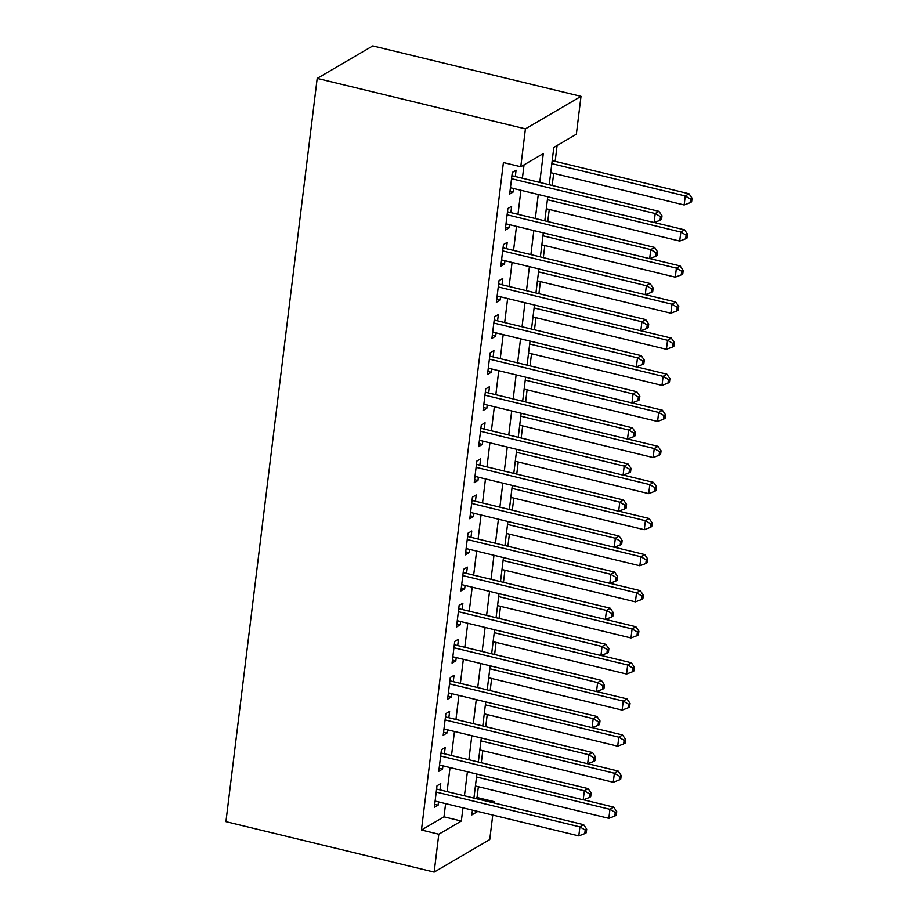 <?xml version="1.0" encoding="UTF-8"?>
<svg xmlns="http://www.w3.org/2000/svg" width="918" height="918" viewBox="0 0 918 918"><rect width="100%" height="100%" fill="white"/><g stroke="black" fill="none" stroke-linecap="round" stroke-linejoin="round"><path stroke-width="1.38" d="M475.409 798.465L477.039 797.501L494.4 801.712L494.228 803.02M492.759 815.058L489.742 839.591L434.157 872.1L225.943 821.644L317.192 78.409L372.788 45.9L581.002 96.356L576.355 134.235L553.818 147.419L549.228 184.748M477.039 797.501L478.37 786.726M481.307 762.743L482.799 750.637M485.737 726.654L487.228 714.56M490.178 690.577L491.658 678.482M494.607 654.5L496.087 642.405M499.036 618.422L500.517 606.328M503.466 582.345L504.946 570.239M507.895 546.256L509.375 534.161M512.324 510.178L513.805 498.084M516.754 474.101L518.234 462.006M521.183 438.024L522.663 425.929M525.612 401.946L527.093 389.84M530.042 365.869L531.522 353.763M534.471 329.78L535.963 317.685M538.9 293.703L540.392 281.608M543.33 257.625L544.822 245.531M547.759 221.548L549.251 209.453M552.188 185.47L553.68 173.364M555.16 161.327L557.1 145.492M439.986 789.882L440.755 783.559L437.002 785.762L434.34 807.404L438.104 805.212L438.506 801.907M444.415 753.793L445.184 747.481L441.432 749.685L438.77 771.327L442.533 769.135L442.935 765.83M448.845 717.715L449.613 711.404L445.861 713.596L443.199 735.249L446.963 733.046L447.364 729.753M453.274 681.638L454.043 675.327L450.29 677.518L447.628 699.172L451.392 696.969L451.794 693.675M457.703 645.561L458.472 639.249L454.72 641.441L452.058 663.083L455.821 660.891L456.223 657.598M462.133 609.483L462.901 603.16L459.149 605.364L456.498 627.005L460.251 624.814L460.652 621.52M466.562 573.394L467.342 567.083L463.579 569.286L460.928 590.928L464.68 588.736L465.082 585.432M470.991 537.317L471.772 531.006L468.008 533.197L465.357 554.851L469.109 552.659L469.511 549.354M475.421 501.239L476.201 494.928L472.437 497.12L469.786 518.773L473.539 516.57L473.94 513.277M479.85 465.162L480.63 458.851L476.867 461.043L474.216 482.696L477.968 480.493L478.37 477.199M484.279 429.085L485.06 422.762L481.296 424.965L478.645 446.607L482.398 444.415L482.799 441.122M488.709 392.996L489.489 386.685L485.725 388.888L483.075 410.53L486.827 408.338L487.228 405.033M493.138 356.918L493.918 350.607L490.166 352.799L487.504 374.452L491.256 372.26L491.658 368.956M497.567 320.841L498.348 314.53L494.595 316.721L491.933 338.375L495.686 336.172L496.099 332.878M501.997 284.764L502.777 278.452L499.025 280.644L496.363 302.297L500.115 300.094L500.528 296.801M506.426 248.686L507.206 242.363L503.454 244.567L500.792 266.209L504.544 264.017L504.957 260.723M510.867 212.609L511.636 206.286L507.884 208.489L505.221 230.131L508.974 227.939L509.387 224.635M539.75 182.452L543.295 153.57L520.77 166.743L503.408 162.543L421.454 830.01L443.991 816.836L445.609 803.64M447.089 791.603L450.038 767.551M451.518 755.514L454.467 731.474M455.948 719.437L458.908 695.396M460.377 683.359L463.338 659.319M464.806 647.282L467.767 623.242M469.236 611.204L472.196 587.153M473.665 575.127L476.626 551.075M478.106 539.038L481.055 514.998M482.535 502.961L485.484 478.921M486.965 466.883L489.914 442.843M491.394 430.806L494.343 406.766M495.823 394.729L498.772 370.677M500.253 358.64L503.202 334.6M504.682 322.562L507.631 298.522M509.111 286.485L512.06 262.445M513.541 250.407L516.49 226.367M517.97 214.33L520.919 190.278M522.399 178.241L524.052 164.827M515.296 176.52L516.065 170.209L512.313 172.412L509.651 194.054L513.414 191.862L513.816 188.557M434.157 872.1L438.804 834.221L461.341 821.036L462.959 807.84M421.454 830.01L438.804 834.221M520.77 166.743L525.417 128.864L317.192 78.409M472.449 810.135L471.863 814.886L477.773 811.432M492.759 802.665L494.4 801.712M547.759 196.785L544.799 220.825M543.318 232.862L540.369 256.902M538.889 268.94L535.94 292.991M534.46 305.028L531.511 329.069M530.03 341.106L527.081 365.146M525.601 377.183L522.652 401.223M521.172 413.261L518.222 437.301M516.742 449.338L513.793 473.39M512.313 485.415L509.364 509.467M507.884 521.504L504.934 545.544M503.454 557.582L500.505 581.622M499.025 593.659L496.076 617.699M494.595 629.737L491.646 653.777M490.166 665.814L487.217 689.866M485.737 701.903L482.776 725.943M481.307 737.98L478.347 762.02M476.878 774.058L473.917 798.098M581.002 96.356L525.417 128.864M464.439 795.803L467.4 771.763M468.868 759.725L471.829 735.685M473.298 723.648L476.258 699.596M477.727 687.571L480.688 663.519M482.168 651.482L485.117 627.442M486.597 615.404L489.546 591.364M491.027 579.327L493.976 555.287M495.456 543.249L498.405 519.209M499.885 507.172L502.834 483.12M504.315 471.083L507.264 447.043M508.744 435.006L511.693 410.966M513.173 398.928L516.123 374.888M517.603 362.851L520.552 338.811M522.032 326.774L524.981 302.722M526.462 290.685L529.411 266.645M530.891 254.607L533.84 230.567M535.32 218.53L538.269 194.49M443.991 816.836L461.341 821.036M510.018 191.036L513.414 191.862M505.589 227.113L508.974 227.939M501.159 263.202L504.544 264.017M496.73 299.279L500.115 300.094M492.3 335.357L495.686 336.172M487.871 371.434L491.256 372.26M483.442 407.512L486.827 408.338M479.012 443.589L482.398 444.415M474.583 479.678L477.968 480.493M470.154 515.755L473.539 516.57M465.724 551.833L469.109 552.659M461.295 587.91L464.68 588.736M456.866 623.988L460.251 624.814M452.436 660.076L455.821 660.891M448.007 696.154L451.392 696.969M443.578 732.231L446.963 733.046M439.148 768.309L442.533 769.135M434.707 804.386L438.104 805.212M511.533 178.723L655.211 213.538L654.098 222.558L510.431 187.742M511.911 175.648A3.81 3.385 -120.3 0 0 512.519 175.854L658.963 211.335L655.211 213.538L660.512 216.671L660.065 220.286L661.568 219.402L662.016 215.799L660.512 216.671M662.016 215.799L658.963 211.335M654.098 222.558L660.065 220.286M550.72 172.653L684.151 204.978L685.253 195.959L689.005 193.767L552.2 160.616M690.554 199.103L690.118 202.706L691.621 201.834L692.057 198.219L690.554 199.103L685.253 195.959L551.821 163.633M690.118 202.706L684.151 204.978M689.005 193.767L692.057 198.219M507.103 214.801L650.782 249.616L649.669 258.635L506.002 223.82M507.482 211.725A3.81 3.385 -120.3 0 0 508.09 211.932L654.534 247.412L650.782 249.616L656.083 252.748L655.636 256.363L657.139 255.479L657.586 251.876L656.083 252.748M657.586 251.876L654.534 247.412M649.669 258.635L655.636 256.363M502.674 250.878L646.352 285.693L645.239 294.712L501.572 259.897M503.053 247.803A3.81 3.385 -120.3 0 0 503.661 248.009L650.105 283.501L646.352 285.693L651.654 288.837L651.206 292.44L652.709 291.557L653.157 287.954L651.654 288.837M653.157 287.954L650.105 283.501M645.239 294.712L651.206 292.44M498.244 286.955L641.911 321.77L640.81 330.79L497.143 295.975M498.623 283.892A3.81 3.385 -120.3 0 0 499.22 284.087L645.675 319.579L641.911 321.77L647.224 324.915L646.777 328.518L648.28 327.646L648.728 324.031L647.224 324.915M648.728 324.031L645.675 319.579M640.81 330.79L646.777 328.518M493.815 323.033L637.482 357.848L636.381 366.867L492.714 332.064M494.194 319.969A3.81 3.385 -120.3 0 0 494.791 320.164L641.246 355.656L637.482 357.848L642.795 360.992L642.348 364.595L643.851 363.723L644.298 360.108L642.795 360.992M644.298 360.108L641.246 355.656M636.381 366.867L642.348 364.595M546.29 208.73L679.71 241.067L680.823 232.047L684.576 229.844L654.247 222.5M686.125 235.18L685.689 238.795L687.192 237.911L687.628 234.308L686.125 235.18L680.823 232.047L547.392 199.711M685.689 238.795L679.71 241.067M684.576 229.844L687.628 234.308M541.861 244.808L675.281 277.144L676.394 268.125L680.146 265.922L649.818 258.578M681.695 271.258L681.259 274.872L682.762 273.989L683.199 270.385L681.695 271.258L676.394 268.125L542.963 235.788M681.259 274.872L675.281 277.144M680.146 265.922L683.199 270.385M537.432 280.885L670.851 313.222L671.965 304.202L675.717 301.999L645.388 294.655M677.266 307.346L676.83 310.95L678.333 310.066L678.769 306.463L677.266 307.346L671.965 304.202L538.533 271.866M676.83 310.95L670.851 313.222M675.717 301.999L678.769 306.463M533.002 316.974L666.422 349.299L667.535 340.28L671.288 338.088L640.959 330.732M672.837 343.424L672.401 347.027L673.904 346.155L674.34 342.54L672.837 343.424L667.535 340.28L534.104 307.955M672.401 347.027L666.422 349.299M671.288 338.088L674.34 342.54M489.386 359.122L633.053 393.937L631.951 402.956L488.273 368.141M489.764 356.046A3.81 3.385 -120.3 0 0 490.361 356.253L636.817 391.734L633.053 393.937L638.366 397.069L637.918 400.684L639.421 399.8L639.869 396.197L638.366 397.069M639.869 396.197L636.817 391.734M631.951 402.956L637.918 400.684M528.561 353.051L661.993 385.376L663.106 376.357L666.858 374.165L636.53 366.81M668.407 379.501L667.971 383.104L669.463 382.232L669.91 378.618L668.407 379.501L663.106 376.357L529.675 344.032M667.971 383.104L661.993 385.376M666.858 374.165L669.91 378.618M484.956 395.199L628.623 430.014L627.522 439.034L483.843 404.218M485.335 392.124A3.81 3.385 -120.3 0 0 485.932 392.33L632.387 427.811L628.623 430.014L633.936 433.147L633.489 436.761L634.992 435.878L635.44 432.275L633.936 433.147M635.44 432.275L632.387 427.811M627.522 439.034L633.489 436.761M524.132 389.129L657.563 421.465L658.676 412.434L662.429 410.243L632.1 402.899M663.978 415.579L663.542 419.193L665.034 418.31L665.481 414.706L663.978 415.579L658.676 412.434L525.245 380.109M663.542 419.193L657.563 421.465M662.429 410.243L665.481 414.706M480.527 431.276L624.194 466.092L623.092 475.111L479.414 440.296M480.906 428.201A3.81 3.385 -120.3 0 0 481.502 428.408L627.958 463.9L624.194 466.092L629.507 469.236L629.06 472.839L630.563 471.955L631.01 468.352L629.507 469.236M631.01 468.352L627.958 463.9M623.092 475.111L629.06 472.839M519.703 425.206L653.134 457.543L654.247 448.523L657.999 446.32L627.671 438.976M659.549 451.656L659.101 455.271L660.604 454.387L661.052 450.784L659.549 451.656L654.247 448.523L520.816 416.187M659.101 455.271L653.134 457.543M657.999 446.32L661.052 450.784M476.098 467.354L619.765 502.169L618.663 511.188L474.985 476.373M476.476 464.279A3.81 3.385 -120.3 0 0 477.073 464.485L623.517 499.977L619.765 502.169L625.078 505.313L624.63 508.916L626.133 508.044L626.569 504.43L625.078 505.313M626.569 504.43L623.517 499.977M618.663 511.188L624.63 508.916M515.273 461.284L648.705 493.62L649.818 484.601L653.57 482.398L623.242 475.054M655.119 487.745L654.672 491.348L656.175 490.464L656.622 486.861L655.119 487.745L649.818 484.601L516.386 452.264M654.672 491.348L648.705 493.62M653.57 482.398L656.622 486.861M471.668 503.431L615.335 538.246L614.234 547.266L470.555 512.451M472.047 500.367A3.81 3.385 -120.3 0 0 472.644 500.562L619.088 536.055L615.335 538.246L620.648 541.39L620.201 544.994L621.704 544.122L622.14 540.507L620.648 541.39M622.14 540.507L619.088 536.055M614.234 547.266L620.201 544.994M510.844 497.372L644.275 529.697L645.388 520.678L649.141 518.486L618.812 511.131M650.69 523.822L650.242 527.425L651.746 526.553L652.193 522.939L650.69 523.822L645.388 520.678L511.957 488.342M650.242 527.425L644.275 529.697M649.141 518.486L652.193 522.939M467.239 539.52L610.906 574.324L609.804 583.355L466.126 548.539M467.618 536.445A3.81 3.385 -120.3 0 0 468.214 536.651L614.658 572.132L610.906 574.324L616.207 577.468L615.771 581.083L617.275 580.199L617.711 576.596L616.207 577.468M617.711 576.596L614.658 572.132M609.804 583.355L615.771 581.083M506.415 533.45L639.846 565.775L640.948 556.756L644.711 554.564L614.383 547.208M646.261 559.9L645.813 563.503L647.316 562.631L647.764 559.016L646.261 559.9L640.948 556.756L507.528 524.43M645.813 563.503L639.846 565.775M644.711 554.564L647.764 559.016M462.81 575.597L606.477 610.413L605.364 619.432L461.697 584.617M463.188 572.522A3.81 3.385 -120.3 0 0 463.785 572.729L610.229 608.209L606.477 610.413L611.778 613.545L611.342 617.16L612.845 616.276L613.281 612.673L611.778 613.545M613.281 612.673L610.229 608.209M605.364 619.432L611.342 617.16M501.985 569.527L635.417 601.852L636.518 592.833L640.282 590.641L609.954 583.297M641.831 595.977L641.384 599.58L642.887 598.708L643.334 595.105L641.831 595.977L636.518 592.833L503.098 560.508M641.384 599.58L635.417 601.852M640.282 590.641L643.334 595.105M458.38 611.675L602.047 646.49L600.934 655.509L457.267 620.694M458.748 608.6A3.81 3.385 -120.3 0 0 459.356 608.806L605.8 644.287L602.047 646.49L607.349 649.634L606.913 653.237L608.416 652.354L608.852 648.751L607.349 649.634M608.852 648.751L605.8 644.287M600.934 655.509L606.913 653.237M497.556 605.605L630.987 637.941L632.089 628.922L635.853 626.719L605.524 619.375M637.402 632.054L636.954 635.669L638.458 634.786L638.905 631.182L637.402 632.054L632.089 628.922L498.669 596.585M636.954 635.669L630.987 637.941M635.853 626.719L638.905 631.182M493.127 641.682L626.558 674.019L627.66 664.999L631.423 662.796L601.095 655.452M632.972 668.132L632.525 671.746L634.028 670.863L634.476 667.26L632.972 668.132L627.66 664.999L494.24 632.663M632.525 671.746L626.558 674.019M631.423 662.796L634.476 667.26M488.697 677.759L622.129 710.096L623.23 701.077L626.994 698.885L596.654 691.529M628.543 704.221L628.096 707.824L629.599 706.94L630.046 703.337L628.543 704.221L623.23 701.077L489.799 668.74M628.096 707.824L622.129 710.096M626.994 698.885L630.046 703.337M453.951 647.752L597.618 682.567L596.505 691.587L452.838 656.772M454.318 644.677A3.81 3.385 -120.3 0 0 454.926 644.884L601.37 680.376L597.618 682.567L602.919 685.712L602.483 689.315L603.987 688.443L604.423 684.828L602.919 685.712M604.423 684.828L601.37 680.376M596.505 691.587L602.483 689.315M449.51 683.83L593.189 718.645L592.076 727.664L448.409 692.849M449.889 680.766A3.81 3.385 -120.3 0 0 450.497 680.961L596.941 716.453L593.189 718.645L598.49 721.789L598.054 725.392L599.557 724.52L599.993 720.905L598.49 721.789M599.993 720.905L596.941 716.453M592.076 727.664L598.054 725.392M445.081 719.919L588.759 754.722L587.646 763.742L443.979 728.938M445.459 716.843A3.81 3.385 -120.3 0 0 446.068 717.05L592.512 752.53L588.759 754.722L594.061 757.866L593.625 761.481L595.116 760.597L595.564 756.994L594.061 757.866M595.564 756.994L592.512 752.53M587.646 763.742L593.625 761.481M484.268 713.848L617.699 746.173L618.801 737.154L622.565 734.962L592.225 727.607M624.114 740.298L623.666 743.901L625.169 743.029L625.617 739.415L624.114 740.298L618.801 737.154L485.37 704.829M623.666 743.901L617.699 746.173M622.565 734.962L625.617 739.415M440.651 755.996L584.33 790.811L583.217 799.83L439.55 765.015M441.03 752.921A3.81 3.385 -120.3 0 0 441.638 753.127L588.082 788.608L584.33 790.811L589.631 793.944L589.184 797.558L590.687 796.675L591.135 793.072L589.631 793.944M591.135 793.072L588.082 788.608M583.217 799.83L589.184 797.558M479.839 749.926L613.27 782.251L614.371 773.231L618.124 771.04L587.795 763.684M619.684 776.376L619.237 779.979L620.74 779.107L621.176 775.492L619.684 776.376L614.371 773.231L480.94 740.906M619.237 779.979L613.27 782.251M618.124 771.04L621.176 775.492M436.222 792.073L579.901 826.889L578.788 835.908L435.121 801.093M436.601 788.998A3.81 3.385 -120.3 0 0 437.209 789.205L583.653 824.685L579.901 826.889L585.202 830.021L584.755 833.636L586.258 832.752L586.705 829.149L585.202 830.021M586.705 829.149L583.653 824.685M578.788 835.908L584.755 833.636M475.409 786.003L608.841 818.34L609.942 809.32L613.694 807.117L583.366 799.773M615.244 812.453L614.808 816.068L616.311 815.184L616.747 811.581L615.244 812.453L609.942 809.32L476.511 776.984M614.808 816.068L608.841 818.34M613.694 807.117L616.747 811.581M511.842 176.245L512.519 175.854M507.413 212.322L508.09 211.932M502.984 248.411L503.661 248.009M498.554 284.488L499.22 284.087M494.125 320.566L494.791 320.164M489.684 356.643L490.361 356.253M485.255 392.72L485.932 392.33M480.825 428.798L481.502 428.408M476.396 464.887L477.073 464.485M471.967 500.964L472.644 500.562M467.537 537.041L468.214 536.651M463.108 573.119L463.785 572.729M458.679 609.196L459.356 608.806M454.249 645.285L454.926 644.884M449.82 681.363L450.497 680.961M445.391 717.44L446.068 717.05M440.961 753.517L441.638 753.127M436.532 789.595L437.209 789.205"/></g></svg>
